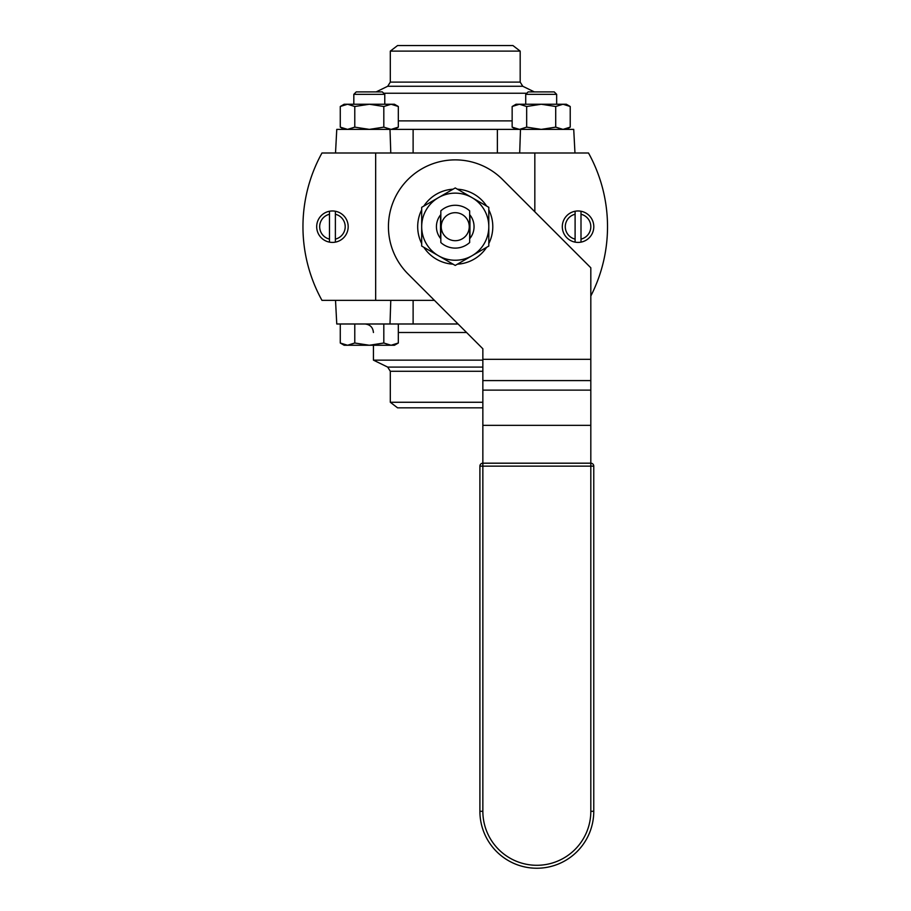 <?xml version="1.0" encoding="UTF-8"?>
<svg xmlns="http://www.w3.org/2000/svg" width="911" height="911" viewBox="0 0 911 911"><rect width="100%" height="100%" fill="white"/><g stroke="black" fill="none" stroke-linecap="round" stroke-linejoin="round"><path stroke-width="1.37" d="M434.445 300.368L375.662 300.368L375.662 153.002L534.825 153.002L534.825 211.785M375.662 153.002L321.97 153.002A152.285 152.285 0 0 0 321.97 300.368L375.662 300.368M590.818 296.029A152.285 152.285 0 0 0 588.506 153.002L534.825 153.002M482.853 402.263L390.307 402.263L397.56 407.832L482.853 407.832M482.853 360.141L373.43 360.141L387.699 367.099L390.307 371.278L482.853 371.278M335.521 300.368L336.763 323.986L458.062 323.986M390.307 51.118L520.181 51.118L512.927 45.55L397.56 45.55L390.307 51.118L390.307 82.104L520.181 82.104L520.181 51.118M383.668 93.229L526.809 93.229M574.966 153.002L573.725 129.385L336.763 129.385L335.521 153.002M382.347 91.909L356.247 91.909L353.821 94.334L384.772 94.334L382.347 91.909M398.323 343.014L391.07 345.258L394.44 345.258L398.323 343.014L398.323 323.986M344.153 345.258L340.27 343.014L344.153 345.258L391.07 345.258L383.816 343.014L369.297 345.258L354.778 343.014L347.524 345.258L340.27 343.014L340.27 323.986M354.778 343.014L354.778 323.986M383.816 343.014L383.816 323.986M554.241 91.909L528.129 91.909L525.715 94.334L556.655 94.334L554.241 91.909M383.816 127.141L383.816 106.496L391.07 104.241L398.323 106.496L398.323 127.141L391.07 129.385L383.816 127.141L369.297 129.385L354.778 127.141L347.524 129.385L340.27 127.141L340.27 106.496L347.524 104.241L354.778 106.496L354.778 127.141M398.323 106.496L394.44 104.241L369.297 104.241L383.816 106.496M354.778 106.496L369.297 104.241L344.153 104.241L340.27 106.496L344.153 104.241M555.71 127.141L555.71 106.496L562.964 104.241L570.218 106.496L570.218 127.141L562.964 129.385L555.71 127.141L541.191 129.385L526.672 127.141L519.418 129.385L512.153 127.141L512.153 106.496L519.418 104.241L526.672 106.496L526.672 127.141M570.218 106.496L566.335 104.241L541.191 104.241L555.71 106.496M526.672 106.496L541.191 104.241L516.047 104.241L512.153 106.496M335.385 239.115L335.385 242.132A15.715 15.715 0 0 1 329.486 242.132L329.486 211.25A15.715 15.715 0 0 1 335.385 211.25L335.385 239.115A12.777 12.777 0 0 0 335.385 214.256M329.486 239.115A12.777 12.777 0 0 1 329.486 214.256M329.486 211.25A15.715 15.715 0 0 0 329.486 242.132M335.385 242.132A15.715 15.715 0 0 0 335.385 211.25M581.002 239.115L581.002 242.132A15.715 15.715 0 0 1 575.103 242.132L575.103 211.25A15.715 15.715 0 0 1 581.002 211.25L581.002 239.115A12.777 12.777 0 0 0 581.002 214.256M575.103 239.115A12.777 12.777 0 0 1 575.103 214.256M575.103 211.25A15.715 15.715 0 0 0 575.103 242.132M581.002 242.132A15.715 15.715 0 0 0 581.002 211.25M469.655 214.597A18.812 18.812 0 0 1 469.655 238.773L469.655 214.597A18.812 18.812 0 0 1 469.951 214.962L469.951 238.42M440.525 238.42L440.525 214.962A18.812 18.812 0 0 1 440.822 214.597L440.822 238.773A18.812 18.812 0 0 1 440.822 214.597M482.853 425.346L482.853 463.187A2.949 2.949 0 0 0 479.903 466.136L479.903 811.302A56.938 56.938 0 0 0 536.83 868.24A56.938 56.938 0 0 0 593.767 811.302L593.767 466.136A2.949 2.949 0 0 0 590.818 463.187L590.818 267.788L502.485 179.444A66.81 66.81 0 0 0 408.003 179.444A66.81 66.81 0 0 0 408.003 273.926L482.853 348.776L482.853 425.346L590.818 425.346M469.655 242.531L469.655 210.851A21.42 21.42 0 0 0 440.822 210.851L440.822 242.531A21.42 21.42 0 0 0 469.655 242.531M469.245 226.691A13.995 13.995 0 0 0 448.246 214.563A13.995 13.995 0 0 0 448.246 238.819A13.995 13.995 0 0 0 469.245 226.691M438.464 197.63L421.691 207.321L421.691 246.061L455.238 265.431L488.797 246.061L488.797 207.321L455.238 187.939L438.464 197.63A33.559 33.559 0 0 1 488.797 226.691A33.559 33.559 0 0 1 438.464 255.752A33.559 33.559 0 0 1 438.464 197.63M488.797 209.826A37.556 37.556 0 0 1 488.797 243.556M486.622 247.314A37.556 37.556 0 0 1 457.413 264.179M453.074 264.179A37.556 37.556 0 0 1 423.854 247.314M421.691 243.556A37.556 37.556 0 0 1 421.691 209.826M423.854 206.057A37.556 37.556 0 0 1 453.074 189.192M457.413 189.192A37.556 37.556 0 0 1 486.622 206.057M590.818 811.302L590.818 463.187L482.853 463.187L482.853 466.136L593.767 466.136L593.767 811.302L590.818 811.302A53.988 53.988 0 0 1 536.83 865.291A53.988 53.988 0 0 1 482.853 811.302L479.903 811.302L479.903 466.136L482.853 466.136L482.853 811.302M482.853 367.099L387.699 367.099M398.323 332.504L466.569 332.504M390.785 300.368L389.999 323.986M413.116 300.368L413.116 323.986M390.307 82.104L387.699 86.272L522.777 86.272L520.181 82.104M512.153 120.878L398.323 120.878M519.691 153.002L520.488 129.385M497.372 153.002L497.372 129.385M413.116 153.002L413.116 129.385M390.785 153.002L389.999 129.385M590.818 390.124L482.853 390.124M590.818 380.593L482.853 380.593M590.818 359.321L482.853 359.321M390.307 371.278L390.307 402.263M373.43 332.504C372.929 327.334 370.094 324.498 364.924 323.986M373.43 345.258L373.43 360.141M387.699 86.272L376.141 91.909M522.777 86.272L534.336 91.909M384.772 104.241L384.772 94.334M353.821 104.241L353.821 94.334M556.655 104.241L556.655 94.334M525.715 104.241L525.715 94.334M394.44 129.385L398.323 127.141M344.153 129.385L340.27 127.141M566.335 129.385L570.218 127.141M516.047 129.385L512.153 127.141"/></g></svg>
